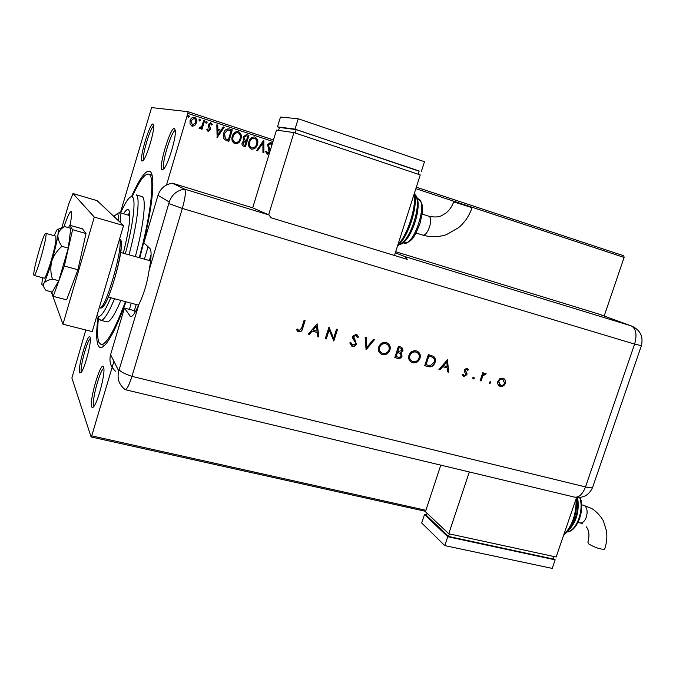 <?xml version="1.0" encoding="UTF-8"?>
<svg xmlns="http://www.w3.org/2000/svg" width="676" height="676" viewBox="0 0 676 676"><rect width="100%" height="100%" fill="white"/><g stroke="black" fill="none" stroke-linecap="round" stroke-linejoin="round"><path stroke-width="1.01" d="M126.032 301.8C118.9 321.235 112.622 334.721 107.205 342.267C102.904 348.03 99.896 349.086 98.164 345.436C96.22 340.788 96.195 331.198 98.071 316.681M131.516 196.691C139.484 178.641 145.568 170.158 149.776 171.239C151.339 171.991 152.32 174.661 152.725 179.241C153.621 195.153 149.311 221.348 139.797 257.843M152.134 175.304L148.889 174.239C155.125 176.09 151.289 213.447 139.264 257.691M162.147 169.938C157.77 169.025 170.335 126.691 174.484 128.415L175.38 130.569C176.199 137.6 168.425 163.626 163.989 168.746L162.147 169.938M175.371 130.527C171.349 130.383 160.601 166.583 164.014 168.713M91.716 406.817C88.97 400.741 101.037 360.088 103.555 366.992L103.859 368.268C105 374.698 98.231 400.868 94.023 406.242C92.925 407.78 92.156 407.966 91.716 406.817M103.876 368.412C100.268 368.631 91.48 400.961 93.761 405.659L94.065 406.183M79.557 372.865C77.334 368.099 88.1 331.586 90.094 337.189L90.305 338.084C91.311 343.34 84.72 368.226 81.179 372.51L79.557 372.865M90.356 338.642C87.246 339.808 79.565 368.243 81.382 371.842L81.483 372.062M142.112 161.057C138.605 160.415 149.768 122.55 153.046 124.021L153.68 125.499C154.474 131.22 147.089 156.156 143.396 160.246L142.112 161.057M153.706 125.973C150.376 126.902 141.445 157.187 143.701 159.832M425.55 511.326L91.091 436.958L71.884 377.96L85.81 329.998M120.353 212.822L151.585 107.594L188.038 111.692L273.476 139.949M194.789 125.516L191.976 126.15L190.015 123.97L190.057 120.649C190.7 118.393 192.119 117.252 194.308 117.227L194.62 117.311C196.648 118.545 197.291 120.362 196.547 122.779L194.789 125.516L192.322 126.243M204.575 120.759L202.023 129.268L201.144 128.981L201.516 127.73L199.631 128.651L198.989 128.119L201.828 126.209L203.696 120.472L204.575 120.759L201.904 129.226M208.064 131.406L206.729 129.648L207.464 129.082L208.36 130.358L209.509 129.479L208.166 125.922L208.276 124.511L210.684 122.618L212.315 124.409L211.58 125.035L210.557 123.716L209.163 124.756L210.506 128.322L210.397 129.724L208.064 131.406L210.397 129.724M229.705 129.04L232.324 129.902L228.834 141.436L224.576 139.594C223.148 137.701 222.852 135.589 223.697 133.256C224.457 130.189 226.274 128.727 229.139 128.879L232.324 129.902M248.937 135.377L245.456 146.844L243.875 146.337C242.211 145.695 241.645 144.47 242.177 142.653L243.96 140.557L243.098 137.042L246.444 134.566L248.937 135.377L245.312 146.802M263.826 140.287L263.868 152.844L262.947 152.539L262.913 143.016L257.59 150.799L256.669 150.494L263.691 140.236L263.708 152.793M272.994 141.512L187.835 113.399L166.482 185.038M148.086 246.757L144.394 259.136M131.262 303.194L129.412 309.388M113.931 361.33L91.716 435.859L425.888 510.287M416.332 187.184L623.796 255.798L624.1 257.429L604.175 316.022M624.1 257.429L415.85 188.68M269.361 153.368L267.164 154.238L265.634 151.618L266.513 151.137L267.586 153.089L269.082 151.99L267.628 144.613L270.696 142.239L272.284 143.836M271.701 145.729L270.459 143.447L268.465 144.909L270.104 150.942M257.438 144.419C256.55 147.562 254.607 149.142 251.616 149.168L251.387 149.1C248.684 147.436 247.847 144.968 248.903 141.681C249.782 138.588 251.692 137.017 254.649 136.958L254.987 137.051C257.649 138.724 258.46 141.183 257.438 144.419L257.277 144.385C256.424 147.436 254.539 149.033 251.624 149.168M240.926 139.011C240.039 142.163 238.087 143.76 235.062 143.777L234.834 143.718C232.096 142.036 231.251 139.543 232.299 136.239C233.178 133.138 235.104 131.558 238.079 131.499L238.434 131.592C241.121 133.282 241.949 135.749 240.926 139.011L240.783 138.977C239.921 142.044 238.028 143.642 235.096 143.785M217.123 137.625L216.835 124.798L217.79 125.111L217.833 129.209L221.01 130.257L223.291 126.927L224.238 127.24L217.123 137.625M207.109 122.5L206.087 123.226L205.648 122.018L206.619 121.274L207.109 122.5L206.138 123.235M200.366 120.277L199.344 121.004L198.896 119.796L199.868 119.044L200.366 120.277L199.395 121.021M189.314 116.635L188.283 117.371L187.827 116.145L188.857 115.419L189.314 116.635L188.342 117.387M91.091 436.958L91.716 435.859M187.835 113.399L188.038 111.692M104.062 345.242L104.679 345.301M270.721 142.264L272.208 144.089M270.299 143.413L268.465 144.909M268.304 144.875L268.397 146.117M268.237 146.084L270.037 150.351M269.876 150.317L269.91 151.576M269.547 152.768L267.248 154.255M266.369 151.213L267.535 153.072M257.446 150.748L262.913 143.016M254.396 136.907L254.987 137.051M254.835 137.025C257.488 138.698 258.308 141.149 257.277 144.385M254.21 138.124C251.835 138.174 250.297 139.442 249.605 141.935C248.776 144.537 249.427 146.523 251.556 147.883L251.878 147.968C254.303 147.943 255.874 146.667 256.584 144.14C257.412 141.554 256.77 139.586 254.658 138.234L254.413 138.166C252.013 138.174 250.458 139.442 249.757 141.96C248.92 144.571 249.571 146.548 251.709 147.917L251.556 147.883M246.241 134.532L246.715 134.642M246.563 134.617L248.785 135.352M246.022 135.775L243.808 137.296L244.526 139.788L246.427 140.54L247.729 136.273L246.334 135.834L243.951 137.321L244.678 139.814L246.427 140.54M245.033 141.419L242.895 142.881L243.918 145.07L244.957 145.391L246.072 141.715L245.261 141.47L243.039 142.915L244.07 145.103L244.957 145.391M237.808 131.448L238.434 131.592M238.29 131.566C240.977 133.256 241.805 135.724 240.783 138.977M237.631 132.673C235.248 132.741 233.71 134.017 233.026 136.501C232.189 139.121 232.857 141.115 235.011 142.492L235.349 142.577C237.775 142.551 239.355 141.267 240.065 138.732C240.893 136.129 240.242 134.152 238.104 132.783L237.851 132.716C235.434 132.724 233.871 134 233.161 136.527C232.333 139.146 232.992 141.149 235.155 142.526L235.197 142.543M232.181 129.876L228.699 141.394M229.139 128.879L229.57 129.023M228.513 130.071L227.626 130.003L224.424 133.518L225.226 138.622L228.327 139.974L231.099 130.806L227.761 130.029L224.559 133.544L225.37 138.656L228.327 139.974M216.835 124.823L217.79 125.111M217.655 125.094L217.833 129.209M217.697 129.192L221.01 130.257M223.274 126.944L224.238 127.24M224.094 127.215L216.996 137.583M217.849 130.527L217.765 134.786L220.283 131.321L217.849 130.527L217.892 134.811M207.363 129.158L208.318 130.341M210.726 122.643L212.315 124.409M212.179 124.392L211.546 124.925M210.405 123.7L209.163 124.756M209.028 124.739L209.129 125.635M208.994 125.618L209.797 126.818M209.67 126.792L210.506 128.322M210.38 128.305L210.261 129.699M206.543 121.266L206.983 122.474M199.665 128.66L201.516 127.73M203.687 120.489L204.448 120.742M199.8 119.044L200.24 120.26M194.02 117.185L194.62 117.311M194.494 117.294C196.522 118.528 197.164 120.345 196.429 122.753L196.547 122.779M196.429 122.753L194.663 125.499M193.894 118.275L190.826 120.911L192.508 125.161M190.953 120.928L192.449 125.144L195.668 122.483L195.677 119.796L194.096 118.308L190.826 120.911M188.739 115.402L189.187 116.618M125.347 253.787C133.299 224.094 136.189 198.913 132.319 196.953C131.228 196.234 129.75 197.096 127.874 199.547C125.744 202.369 123.345 206.822 120.658 212.915M97.124 314.957L97.327 315.396C99.626 319.038 104.112 313.157 110.796 297.744M135.352 256.593C143.734 225.302 146.557 198.702 142.239 196.665L136.222 194.865C140.397 196.851 137.422 223.46 129.015 254.818M123.573 213.768C125.516 210.591 127.063 209.154 128.195 209.45L128.567 209.653C131.254 213.76 129.496 228.277 123.302 253.213M125.44 301.648C114.481 330.589 106.343 344.87 101.028 344.481L99.026 342.529C97.259 338.439 97.099 330.108 98.569 317.534M132.099 196.826C139.222 181.1 144.715 173.529 148.593 174.121M114.574 298.75C108.354 313.537 103.749 320.72 100.758 320.289L99.482 319.114M100.758 320.289L106.833 321.852C109.918 322.308 114.599 315.168 120.869 300.431M129.691 212.67L128.009 215.069M117.134 213.506L119.458 212.661C120.472 213.599 120.717 216.852 120.201 222.396M118.376 220.68L118.393 220.283C118.57 216.616 118.266 214.427 117.497 213.709L114.024 216.176L113.399 215.99M117.759 220.097L114.024 216.176M151.094 254.649L149.345 260.522M136.214 304.513L134.363 310.69L124.452 308.079L110.594 354.638L118.756 370.989L138.952 304.327C143.836 294.221 147.216 282.906 149.092 270.383C151.441 257.987 151.72 250.678 149.911 248.464L143.87 242.836L157.998 195.339C160.415 188.427 165.223 184.379 172.431 183.204L252.689 207.828L269.335 215.078L270.67 217.647L407.231 259.364L405.135 256.66L395.342 252.799M33.876 275.183L34.07 275.445C35.946 277.253 47.751 235.434 45.917 233.482L45.765 233.33C43.839 231.792 32.389 272.098 33.876 275.183M108.278 297.077L137.507 304.859L139.095 303.98M150.528 261.739L149.726 260.632L120.624 252.461M149.869 260.691L150.765 259.778M63.95 226.747C67.38 216.768 69.772 211.706 71.115 211.563L71.318 211.715C72.019 212.881 71.58 217.41 70 225.302M123.539 225.539L94.302 217.08L73.008 193.556L97.107 200.654L123.539 225.539L92.206 331.62L62.961 324.184L51.241 291.795M61.938 227.381L68.665 204.186L73.008 193.556M94.302 217.08L62.961 324.184M51.604 291.897L53.218 296.333L66.62 299.84L77.934 269.758L86.004 233.507L82.548 228.877L69.56 225.176L68.648 227.711M53.218 296.333L64.313 266.048L77.934 269.758M64.313 266.048L72.602 229.713L86.004 233.507M72.602 229.713L69.56 225.176M34.07 275.445L44.219 278.149C45.757 279.703 54.511 251.607 55.931 240.47L55.871 236.161L45.765 233.33M42.478 277.684L41.861 283.878C41.971 285.737 42.639 285.576 43.855 283.396C43.002 285.542 43.746 287.892 46.069 290.435L52.255 292.066L58.787 280.743L68.293 248.109L70.794 228.319L64.609 226.561L58.001 229.282M52.458 279.053C50.556 273.205 50.328 267.265 51.765 261.249C48.63 271.913 45.993 279.298 43.855 283.396C45.241 281.393 48.114 279.949 52.458 279.053L58.787 280.743M61.955 246.351C59.032 242.321 57.688 238.484 57.933 234.842C56.911 241.636 54.857 250.441 51.765 261.249C53.75 255.41 57.147 250.441 61.955 246.351L68.293 248.109M54.148 235.679L56.809 230.051C58.246 228.006 58.626 229.603 57.933 234.842C58.702 231.344 60.933 228.589 64.609 226.561M115.469 371.251C110.568 366.722 108.946 361.187 110.594 354.638M124.452 308.079L130.536 316.638C132.504 316.892 135.31 312.794 138.952 304.327M118.756 370.989C116.999 377.926 118.714 383.782 123.894 388.548L124.646 389.215C126.302 390.635 128.736 386.351 131.947 376.371L182.343 208.428C185.376 197.536 186.111 191.097 184.54 189.119L172.431 183.204L184.54 189.119C176.909 190.37 171.805 194.68 169.237 202.023L157.998 195.339M134.363 310.69L135.259 311.957M489.213 382.363L490.345 381.678L490.869 382.819L489.745 383.495L489.213 382.363M472.642 377.859L473.783 377.174L474.324 378.315L473.183 379.008L472.642 377.859M447.453 359.793L448.687 372.206L447.689 371.927L447.335 367.972L442.679 366.696L439.949 369.831L438.935 369.561L447.453 359.793M408.946 355.356C410.408 351.833 412.875 350.354 416.34 350.903L417.312 351.258C419.931 352.779 420.835 355.128 419.999 358.322C418.529 361.829 416.061 363.291 412.597 362.716L411.583 362.344C409.031 360.823 408.152 358.491 408.946 355.356M378.67 347.084C380.14 343.518 382.641 342.022 386.173 342.588L387.204 342.969C389.866 344.523 390.779 346.898 389.942 350.1C388.463 353.641 385.962 355.12 382.422 354.537L381.34 354.131C378.771 352.568 377.876 350.219 378.67 347.084M352.28 346.357L349.754 342.952L350.869 342.622L352.661 345.183L355.415 343.822L355.382 342.597L352.703 338.177L352.652 336.259L356.193 334.324L358.483 337.07L357.376 337.527L355.711 335.473L353.649 336.487L356.387 344.109C355.551 345.96 354.182 346.712 352.28 346.357L351.207 345.842M317.221 323.905L318.861 336.969L317.771 336.673L317.289 332.507L312.211 331.122L309.338 334.383L308.231 334.079L317.221 323.905M124.587 389.106L125.17 389.655C126.97 389.41 129.226 384.99 131.947 376.371L182.343 208.428C185.376 197.536 186.111 191.097 184.54 189.119L269.335 215.078M301.657 328.063L304.09 320.289L305.104 320.568L302.637 328.451C302.206 330.868 300.896 331.992 298.716 331.823L296.409 329.736L297.288 329.001L299.147 330.64L301.657 328.063M326.288 338.98L325.291 338.71L328.95 327.142L333.606 338.304L336.487 329.212L337.476 329.491L333.817 341.025L329.161 329.896L326.288 338.98L325.317 338.634M366.079 349.779L365.141 337.113L366.189 337.4L366.924 347.388L373.405 339.386L374.436 339.673L366.079 349.779M394.809 357.579L398.451 346.289L401.671 347.278L402.98 350.582L400.986 352.644L402.093 356.083C401.172 358.086 399.702 358.846 397.674 358.356L394.809 357.579M427.95 366.578L424.731 365.699L428.364 354.528L433.629 356.421C435.395 358.018 435.851 360.071 435.014 362.589C433.646 366.105 431.296 367.431 427.95 366.578L424.756 365.623M466.846 368.217L468.367 369.882L467.522 370.397L466.524 369.206L465.206 370.025L466.955 373.431L466.896 374.766L463.542 376.346L462.198 374.834L463.052 374.259L464.235 375.501L465.975 374.563L464.209 371.149L464.277 369.814L466.846 368.217M480.121 380.732L482.765 372.738L483.67 372.983L483.272 374.158L485.672 373.397L486.188 373.82L485.41 374.538L482.977 375.594L481.016 380.977L480.121 380.732M499.843 378.704L503.595 378.34L505.344 380.208L505.394 383.292C504.347 385.743 502.648 386.765 500.299 386.359L499.657 386.131C497.908 385.092 497.325 383.469 497.916 381.256L499.843 378.704M395.688 251.709L598.843 314.078M304.893 320.509L302.442 328.316C302.02 330.725 300.71 331.848 298.53 331.679L298.716 331.823M298.53 331.679L297.575 331.232M297.246 329.035L298.277 330.133M317.179 323.948L318.861 336.969M318.666 336.825L317.762 336.58M312.211 331.122L317.289 332.507M312.025 330.978L309.338 334.383M309.143 334.24L308.298 334.012M316.562 326.187L312.946 329.939L317.137 331.172L316.562 326.187L313.14 330.074M328.992 327.15L333.606 338.304M337.248 329.423L333.817 341.025M326.094 338.837L329.161 329.896M350.7 342.673L351.985 344.844M356.869 334.603L358.483 337.07M358.272 336.927L357.3 337.324M356.151 335.651L355.711 335.473M355.5 335.33L353.649 336.487M353.43 336.344L353.894 338.161M353.683 338.025L355.001 339.707M354.782 339.563L356.387 344.109M356.176 343.966C355.339 345.816 353.97 346.56 352.069 346.213M365.978 337.341L366.924 347.388M374.166 339.597L366.062 349.593M387.627 343.197C389.807 344.861 390.5 347.118 389.714 349.957L389.942 350.1M389.714 349.957C388.235 353.497 385.734 354.976 382.202 354.385L382.422 354.537M382.202 354.385L380.664 353.725M386.951 344.228L385.616 343.619C382.717 343.121 380.647 344.312 379.413 347.194C378.805 349.543 379.43 351.376 381.281 352.678M388.987 349.838C389.621 347.227 388.844 345.301 386.638 344.067L385.844 343.763C382.946 343.264 380.875 344.447 379.633 347.337C379.016 349.898 379.76 351.79 381.881 353.033L382.76 353.362C385.675 353.903 387.745 352.737 388.987 349.838M401.831 347.363L402.98 350.582M402.744 350.43L400.986 352.644M400.75 352.492L402.093 356.083M401.857 355.931C400.936 357.934 399.465 358.694 397.437 358.204L397.674 358.356M397.437 358.204L394.835 357.503M400.006 353.303L397.251 352.34L395.899 356.531L398.95 357.308L400.403 356.844L401.138 355.821L400.057 353.337L397.488 352.483L396.136 356.683M401.231 348.419L398.798 347.565L397.623 351.182L398.502 351.503L402.026 350.337L401.071 348.334L399.026 347.709L397.86 351.326M417.667 351.435C419.847 353.075 420.548 355.314 419.754 358.17L419.999 358.322M419.754 358.17C418.283 361.677 415.816 363.139 412.352 362.564L412.597 362.716M412.352 362.564L410.949 361.981M417.007 352.475L415.765 351.917C412.918 351.427 410.881 352.61 409.656 355.466C409.048 357.841 409.673 359.666 411.549 360.933M419.061 358.06C419.703 355.458 418.934 353.548 416.754 352.34L416.01 352.069C413.163 351.571 411.126 352.754 409.893 355.61C409.267 358.162 410.002 360.046 412.106 361.254L412.926 361.559C415.782 362.091 417.827 360.925 419.061 358.06M433.113 356.091L433.629 356.421M433.375 356.269C435.141 357.866 435.597 359.928 434.761 362.437L435.014 362.589M434.761 362.437C433.4 365.953 431.043 367.279 427.705 366.417M432.437 357.139L428.677 355.787L425.787 364.66L430.291 365.657L434.085 362.328C434.761 360.224 434.313 358.559 432.75 357.325L428.93 355.931L426.032 364.812M447.351 359.911L448.687 372.206M448.425 372.045L447.681 371.842M442.679 366.696L447.335 367.972M442.425 366.544L439.949 369.831M439.696 369.679L438.994 369.485M446.802 361.964L443.295 365.547L447.225 366.705L446.802 361.964L443.549 365.699M467.091 368.302L468.367 369.882M468.096 369.721L467.42 370.144M466.254 369.045L465.206 370.025M464.936 369.865L465.215 370.82M464.944 370.668L466.955 373.431M466.693 373.279L466.896 374.766M466.626 374.614L463.956 376.498M463.694 376.346L463.204 376.152M462.899 374.36L463.736 375.256M473.842 377.2L474.324 378.315M474.053 378.163L473.183 379.008M483.365 372.899L483.272 374.158M485.613 373.372L486.188 373.82M485.909 373.667L485.174 374.343M484.726 374.115L482.977 375.594M482.706 375.433L481.016 380.977M480.746 380.816L480.146 380.656M490.387 381.695L490.869 382.819M490.599 382.658L489.745 383.495M503.696 378.391L505.344 380.208M505.057 380.047L505.394 383.292M505.107 383.14C504.059 385.582 502.369 386.604 500.02 386.199L500.299 386.359M500.02 386.199L499.26 385.911M503.155 379.287L502.429 378.966C500.629 378.687 499.327 379.481 498.525 381.349L499.843 385.041M504.507 383.064L502.707 379.118C500.908 378.839 499.606 379.633 498.803 381.509L500.62 385.388C502.412 385.7 503.704 384.923 504.507 383.064M472.059 207.684L453.655 201.887C451.999 206.704 449.278 210.532 445.492 213.371C441.234 215.686 439.865 218.027 429.497 216.447L428.964 216.278M394.488 255.469L420.252 174.923L293.959 132.581L276.484 130.113L252.689 207.828M293.959 132.581L268.651 214.782M278.554 130.409L279.458 127.434L296.198 129.615L295.159 132.978M296.198 129.615L419.179 170.994L418.148 174.214M295.015 129.124L298.209 118.756L280.481 117.058L277.481 126.86L295.015 129.124L419.112 171.205M298.209 118.756L424.477 161.716L421.309 171.619M279.441 127.511L277.481 126.86M586.312 526.807C589.176 530.457 589.692 535.595 587.866 542.211L588.872 544.028C595.21 547.729 600.457 549.444 604.606 549.182L604.8 548.633M576.569 497.477L556.137 557.007L448.754 533.761L469.313 471.966M440.794 465.139L425.424 511.698L448.754 533.761M553.982 556.542L553.137 558.984L448.543 536.44L426.379 515.349L427.071 513.253M448.543 536.44L449.388 533.896M553.348 558.384L555.157 559.855L552.224 568.406L444.808 545.616L447.765 536.727L424.494 514.52L426.505 514.968M444.808 545.616L421.697 522.987L424.494 514.52M555.157 559.855L447.765 536.727M111.329 266.885L105.16 287.765M120.421 241.433C125.922 244.754 106.816 311.382 101.814 306.422M119.475 239.312L119.559 239.38C127.367 237.344 107.771 313.622 99.769 307.749C105.101 311.484 124.283 244.957 119.407 239.532M149.092 270.383L169.237 202.023M119.356 369.916C120.581 371.766 124.773 373.921 131.947 376.371L585.509 486.923L634.603 344.084L182.343 208.428L169.042 203.628M131.507 316.486L129.758 316.022M405.135 256.66L631.274 325.891L598.091 313.825M641.397 345.681L634.603 344.084C637.206 334.721 636.099 328.663 631.274 325.891L598.429 313.934M125.17 389.655L574.575 497.139C579.011 497.612 582.661 494.215 585.509 486.923C589.168 487.802 591.5 488.038 592.514 487.649L592.784 486.847M416.027 233L422.889 235.163C425.263 235.324 427.485 232.552 429.573 226.849C431.187 221.094 431.009 217.579 429.04 216.303L422.137 214.081M397.944 244.644C407.611 234.918 416.45 207.388 414.194 193.86M399.22 244.34C409.8 242.667 422.72 202.639 415.072 195.026M403.538 242.963L403.648 243.005C413.611 247.669 428.77 201.102 417.996 198.736L417.903 198.702M578.014 522.455L580.109 522.937C582.636 523.199 584.689 521.297 586.278 517.233C587.757 511.943 587.233 508.124 584.706 505.766L591.559 508.403C597.516 511.909 602.806 519.185 603.491 521.238L606.507 531.04C607.327 537.133 606.693 543.174 604.606 549.182M563.75 534.826C572.268 526.046 576.391 514.03 576.113 498.787M568.803 529.731C576.104 520.833 578.859 510.093 577.067 497.519M567.189 531.877C576.484 531.218 584.453 509.349 579.653 497.485M104.603 345.377L101.028 344.481M119.111 212.458L129.851 215.61M99.296 307.622L99.769 307.749M574.575 497.139C582.965 498.449 588.94 495.288 592.514 487.649L641.33 345.867C643.56 336.64 640.324 330.015 631.629 326.009M422.889 235.163C431.28 237.631 441.614 236.558 446.549 234.589L458.514 227.719C464.877 222.328 469.406 215.61 472.093 207.574M397.513 245.996C408.355 237.048 418.3 206.138 414.625 192.525M399.034 244.535C410.907 243.943 424.384 202.31 415.039 194.764M402.955 242.785L403.648 243.005C413.509 242.346 415.436 233.845 419.889 223.883C422.145 213.21 425.55 205.115 417.996 198.736L417.219 198.482M581.622 504.811L583.667 505.302M580.084 497.443C585.272 509.391 577.287 531.573 567.13 531.944M577.608 497.544C579.636 511.546 576.315 522.793 567.646 531.302M576.611 497.477C577.431 513.76 573.062 526.443 563.514 535.51M580.109 522.937L582.822 523.934"/></g></svg>
